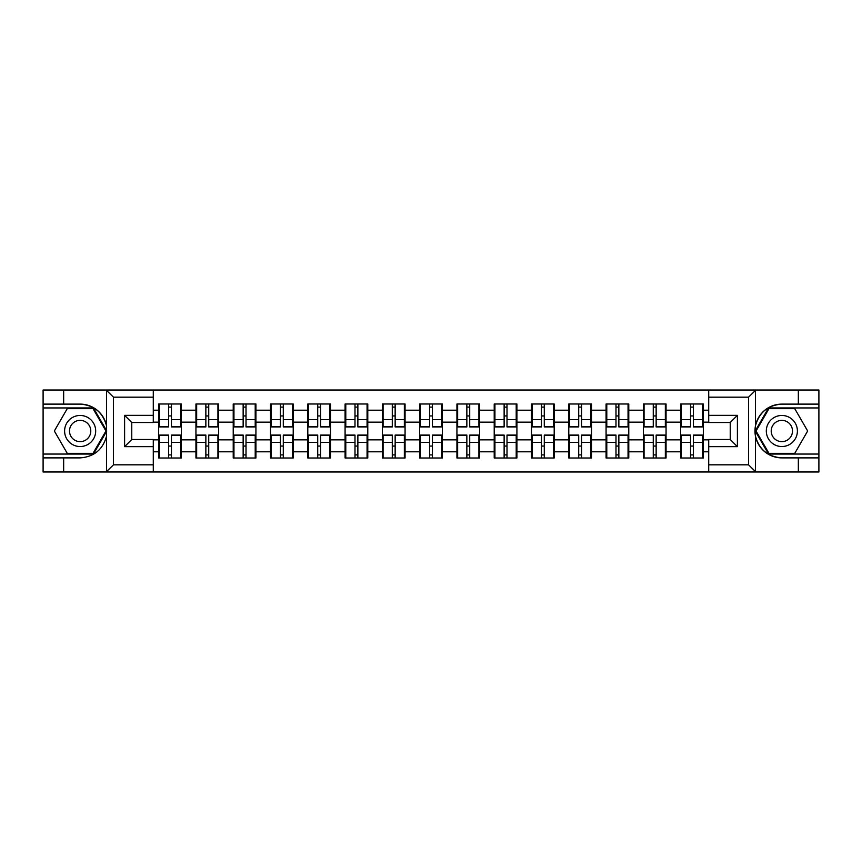 <?xml version="1.0" encoding="UTF-8"?>
<svg xmlns="http://www.w3.org/2000/svg" width="862" height="862" viewBox="0 0 862 862"><rect width="100%" height="100%" fill="white"/><g stroke="black" fill="none" stroke-linecap="round" stroke-linejoin="round"><path stroke-width="1.29" d="M747.677 471.988L818.9 471.988L818.9 407.941L768.538 407.941L755.22 431L768.538 454.058L818.9 454.058M153.285 471.988L708.715 471.988L708.715 439.48L730.233 439.48L730.233 422.52L708.715 422.52L708.715 390.012L153.285 390.012L153.285 422.52L131.767 422.52L131.767 439.48L153.285 439.48L153.285 471.988L106.101 471.988L113.482 464.823L153.285 464.823M106.101 471.988L43.1 471.988L43.1 457.884L63.659 457.884L63.659 471.988L114.323 471.988M703.338 446.182L702.627 446.182M681.357 446.182L680.635 446.182M680.635 415.818L681.357 415.818M702.627 415.818L703.338 415.818M703.338 412.715L702.627 412.715M681.357 412.715L680.635 412.715M680.635 449.285L681.357 449.285M702.627 449.285L703.338 449.285M666.057 446.182L665.345 446.182M644.065 446.182L643.354 446.182M643.354 415.818L644.065 415.818M665.345 415.818L666.057 415.818M666.057 412.715L665.345 412.715M644.065 412.715L643.354 412.715M643.354 449.285L644.065 449.285M665.345 449.285L666.057 449.285M628.775 446.182L628.053 446.182M606.783 446.182L606.072 446.182M606.072 415.818L606.783 415.818M628.053 415.818L628.775 415.818M628.775 412.715L628.053 412.715M606.783 412.715L606.072 412.715M606.072 449.285L606.783 449.285M628.053 449.285L628.775 449.285M591.494 446.182L590.772 446.182M569.502 446.182L568.78 446.182M568.78 415.818L569.502 415.818M590.772 415.818L591.494 415.818M591.494 412.715L590.772 412.715M569.502 412.715L568.78 412.715M568.78 449.285L569.502 449.285M590.772 449.285L591.494 449.285M554.201 446.182L553.49 446.182M532.22 446.182L531.498 446.182M531.498 415.818L532.22 415.818M553.49 415.818L554.201 415.818M554.201 412.715L553.49 412.715M532.22 412.715L531.498 412.715M531.498 449.285L532.22 449.285M553.49 449.285L554.201 449.285M516.92 446.182L516.209 446.182M494.928 446.182L494.217 446.182M494.217 415.818L494.928 415.818M516.209 415.818L516.92 415.818M516.92 412.715L516.209 412.715M494.928 412.715L494.217 412.715M494.217 449.285L494.928 449.285M516.209 449.285L516.92 449.285M479.638 446.182L478.916 446.182M457.647 446.182L456.935 446.182M456.935 415.818L457.647 415.818M478.916 415.818L479.638 415.818M479.638 412.715L478.916 412.715M457.647 412.715L456.935 412.715M456.935 449.285L457.647 449.285M478.916 449.285L479.638 449.285M442.357 446.182L441.635 446.182M420.365 446.182L419.643 446.182M419.643 415.818L420.365 415.818M441.635 415.818L442.357 415.818M442.357 412.715L441.635 412.715M420.365 412.715L419.643 412.715M419.643 449.285L420.365 449.285M441.635 449.285L442.357 449.285M405.065 446.182L404.353 446.182M383.084 446.182L382.362 446.182M382.362 415.818L383.084 415.818M404.353 415.818L405.065 415.818M405.065 412.715L404.353 412.715M383.084 412.715L382.362 412.715M382.362 449.285L383.084 449.285M404.353 449.285L405.065 449.285M367.783 446.182L367.072 446.182M345.791 446.182L345.08 446.182M345.08 415.818L345.791 415.818M367.072 415.818L367.783 415.818M367.783 412.715L367.072 412.715M345.791 412.715L345.08 412.715M345.08 449.285L345.791 449.285M367.072 449.285L367.783 449.285M330.502 446.182L329.78 446.182M308.51 446.182L307.799 446.182M307.799 415.818L308.51 415.818M329.78 415.818L330.502 415.818M330.502 412.715L329.78 412.715M308.51 412.715L307.799 412.715M307.799 449.285L308.51 449.285M329.78 449.285L330.502 449.285M293.22 446.182L292.498 446.182M271.228 446.182L270.506 446.182M270.506 415.818L271.228 415.818M292.498 415.818L293.22 415.818M293.22 412.715L292.498 412.715M271.228 412.715L270.506 412.715M270.506 449.285L271.228 449.285M292.498 449.285L293.22 449.285M255.928 446.182L255.217 446.182M233.947 446.182L233.225 446.182M233.225 415.818L233.947 415.818M255.217 415.818L255.928 415.818M255.928 412.715L255.217 412.715M233.947 412.715L233.225 412.715M233.225 449.285L233.947 449.285M255.217 449.285L255.928 449.285M218.646 446.182L217.935 446.182M196.655 446.182L195.943 446.182M195.943 415.818L196.655 415.818M217.935 415.818L218.646 415.818M218.646 412.715L217.935 412.715M196.655 412.715L195.943 412.715M195.943 449.285L196.655 449.285M217.935 449.285L218.646 449.285M708.715 410.204L703.338 410.204L703.338 403.998L680.635 403.998L680.635 422.154L666.057 422.154L666.057 439.846L680.635 439.846L680.635 422.154M708.715 451.796L703.338 451.796L703.338 458.002L680.635 458.002L680.635 451.796L666.057 451.796L666.057 458.002L643.354 458.002L643.354 451.796L628.775 451.796L628.775 458.002L606.072 458.002L606.072 451.796L591.494 451.796L591.494 458.002L568.78 458.002L568.78 451.796L554.201 451.796L554.201 458.002L531.498 458.002L531.498 451.796L516.92 451.796L516.92 458.002L494.217 458.002L494.217 451.796L479.638 451.796L479.638 458.002L456.935 458.002L456.935 451.796L442.357 451.796L442.357 458.002L419.643 458.002L419.643 451.796L405.065 451.796L405.065 458.002L382.362 458.002L382.362 451.796L367.783 451.796L367.783 458.002L345.08 458.002L345.08 451.796L330.502 451.796L330.502 458.002L307.799 458.002L307.799 451.796L293.22 451.796L293.22 458.002L270.506 458.002L270.506 451.796L255.928 451.796L255.928 458.002L233.225 458.002L233.225 451.796L218.646 451.796L218.646 458.002L195.943 458.002L195.943 451.796L181.365 451.796L181.365 458.002L158.662 458.002L158.662 451.796L153.285 451.796M153.285 410.204L158.662 410.204L158.662 422.154L153.285 422.154M680.635 410.204L666.057 410.204L666.057 403.998L643.354 403.998L643.354 410.204L628.775 410.204L628.775 403.998L606.072 403.998L606.072 410.204L591.494 410.204L591.494 403.998L568.78 403.998L568.78 410.204L554.201 410.204L554.201 403.998L531.498 403.998L531.498 410.204L516.92 410.204L516.92 403.998L494.217 403.998L494.217 410.204L479.638 410.204L479.638 403.998L456.935 403.998L456.935 410.204L442.357 410.204L442.357 403.998L419.643 403.998L419.643 410.204L405.065 410.204L405.065 403.998L382.362 403.998L382.362 410.204L367.783 410.204L367.783 403.998L345.08 403.998L345.08 410.204L330.502 410.204L330.502 403.998L307.799 403.998L307.799 410.204L293.22 410.204L293.22 403.998L270.506 403.998L270.506 410.204L255.928 410.204L255.928 403.998L233.225 403.998L233.225 410.204L218.646 410.204L218.646 403.998L195.943 403.998L195.943 410.204L181.365 410.204L181.365 403.998L158.662 403.998L158.662 410.204M680.635 439.846L680.635 451.796M666.057 439.846L666.057 451.796M666.057 410.204L666.057 422.154M628.775 439.846L643.354 439.846L643.354 422.154L628.775 422.154L628.775 451.796M643.354 439.846L643.354 451.796M643.354 410.204L643.354 422.154M628.775 410.204L628.775 422.154M591.494 439.846L606.072 439.846L606.072 422.154L591.494 422.154L591.494 451.796M606.072 439.846L606.072 451.796M606.072 410.204L606.072 422.154M591.494 410.204L591.494 422.154M554.201 439.846L568.78 439.846L568.78 422.154L554.201 422.154L554.201 451.796M568.78 439.846L568.78 451.796M568.78 410.204L568.78 422.154M554.201 410.204L554.201 422.154M516.92 439.846L531.498 439.846L531.498 422.154L516.92 422.154L516.92 451.796M531.498 439.846L531.498 451.796M531.498 410.204L531.498 422.154M516.92 410.204L516.92 422.154M479.638 439.846L494.217 439.846L494.217 422.154L479.638 422.154L479.638 451.796M494.217 439.846L494.217 451.796M494.217 410.204L494.217 422.154M479.638 410.204L479.638 422.154M442.357 439.846L456.935 439.846L456.935 422.154L442.357 422.154L442.357 451.796M456.935 439.846L456.935 451.796M456.935 410.204L456.935 422.154M442.357 410.204L442.357 422.154M405.065 439.846L419.643 439.846L419.643 422.154L405.065 422.154L405.065 451.796M419.643 439.846L419.643 451.796M419.643 410.204L419.643 422.154M405.065 410.204L405.065 422.154M367.783 439.846L382.362 439.846L382.362 422.154L367.783 422.154L367.783 451.796M382.362 439.846L382.362 451.796M382.362 410.204L382.362 422.154M367.783 410.204L367.783 422.154M330.502 439.846L345.08 439.846L345.08 422.154L330.502 422.154L330.502 451.796M345.08 439.846L345.08 451.796M345.08 410.204L345.08 422.154M330.502 410.204L330.502 422.154M293.22 439.846L307.799 439.846L307.799 422.154L293.22 422.154L293.22 451.796M307.799 439.846L307.799 451.796M307.799 410.204L307.799 422.154M293.22 410.204L293.22 422.154M255.928 439.846L270.506 439.846L270.506 422.154L255.928 422.154L255.928 451.796M270.506 439.846L270.506 451.796M270.506 410.204L270.506 422.154M255.928 410.204L255.928 422.154M218.646 439.846L233.225 439.846L233.225 422.154L218.646 422.154L218.646 451.796M233.225 439.846L233.225 451.796M233.225 410.204L233.225 422.154M218.646 410.204L218.646 422.154M181.365 439.846L195.943 439.846L195.943 422.154L181.365 422.154L181.365 451.796M195.943 439.846L195.943 451.796M195.943 410.204L195.943 422.154M181.365 410.204L181.365 422.154M181.365 446.182L180.643 446.182M159.373 446.182L158.662 446.182M158.662 415.818L159.373 415.818M180.643 415.818L181.365 415.818M181.365 412.715L180.643 412.715M159.373 412.715L158.662 412.715M158.662 449.285L159.373 449.285M180.643 449.285L181.365 449.285M153.285 439.846L158.662 439.846L158.662 422.154M158.662 439.846L158.662 451.796M114.323 390.012L43.1 390.012L43.1 454.058L93.462 454.058L106.78 431L93.462 407.941L43.1 407.941M708.715 422.154L703.338 422.154L703.338 439.846L708.715 439.846M703.338 439.846L703.338 451.796M703.338 410.204L703.338 422.154M180.643 403.998L180.643 426.938L171.441 426.938L171.441 403.998M168.575 403.998L168.575 426.938L159.373 426.938L159.373 403.998M168.575 407.101L171.441 407.101M171.441 415.947L168.575 415.947M159.373 458.002L159.373 435.062L168.575 435.062L168.575 458.002M171.441 458.002L171.441 435.062L180.643 435.062L180.643 458.002M171.441 454.899L168.575 454.899M168.575 446.053L171.441 446.053M72.376 417.542A15.538 15.538 0 0 0 66.686 438.769A15.538 15.538 0 0 0 87.913 444.458A15.538 15.538 0 0 0 93.602 423.231A15.538 15.538 0 0 0 72.376 417.542M74.832 421.787A10.635 10.635 0 0 0 70.932 436.323A10.635 10.635 0 0 0 85.467 440.213A10.635 10.635 0 0 0 89.357 425.677A10.635 10.635 0 0 0 74.832 421.787M105.951 431L93.042 453.347L67.247 453.347L54.338 431L67.247 408.653L93.042 408.653L105.951 431M789.624 417.542A15.538 15.538 0 0 0 768.398 423.231A15.538 15.538 0 0 0 774.087 444.458A15.538 15.538 0 0 0 795.314 438.769A15.538 15.538 0 0 0 789.624 417.542M787.168 421.787A10.635 10.635 0 0 0 772.643 425.677A10.635 10.635 0 0 0 776.533 440.213A10.635 10.635 0 0 0 791.068 436.323A10.635 10.635 0 0 0 787.168 421.787M794.753 453.347L768.958 453.347L756.049 431L768.958 408.653L794.753 408.653L807.662 431L794.753 453.347M63.659 457.884L80.144 457.884C94.023 456.849 102.815 449.619 106.522 436.204L106.522 425.796C102.815 412.381 94.023 405.151 80.144 404.116L43.1 404.116M43.1 457.884L43.1 454.058M153.285 397.177L113.482 397.177L106.101 390.012L63.659 390.012L63.659 404.116M106.101 390.012L153.285 390.012M80.144 404.116A26.884 26.884 0 0 1 106.522 425.796L106.522 390.217M131.767 422.52L124.602 415.344L153.285 415.344M153.285 446.656L124.602 446.656L131.767 439.48M708.715 390.012L755.899 390.012L748.518 397.177L708.715 397.177M798.341 404.116L798.341 390.012L818.9 390.012L818.9 404.116L781.856 404.116C767.977 405.151 759.185 412.381 755.478 425.796L755.478 436.204C759.185 449.619 767.977 456.849 781.856 457.884L818.9 457.884M755.899 390.012L798.341 390.012M818.9 404.116L818.9 407.941M708.715 464.823L748.518 464.823L755.899 471.988L798.341 471.988L798.341 457.884M755.899 471.988L708.715 471.988M781.856 457.884A26.884 26.884 0 0 1 754.972 431A26.884 26.884 0 0 1 781.856 404.116M730.233 439.48L737.398 446.656L708.715 446.656M708.715 415.344L737.398 415.344L730.233 422.52M217.935 403.998L217.935 426.938L208.733 426.938L208.733 403.998M205.856 403.998L205.856 426.938L196.655 426.938L196.655 403.998M205.856 407.101L208.733 407.101M208.733 415.947L205.856 415.947M255.217 403.998L255.217 426.938L246.015 426.938L246.015 403.998M243.149 403.998L243.149 426.938L233.947 426.938L233.947 403.998M243.149 407.101L246.015 407.101M246.015 415.947L243.149 415.947M292.498 403.998L292.498 426.938L283.296 426.938L283.296 403.998M280.43 403.998L280.43 426.938L271.228 426.938L271.228 403.998M280.43 407.101L283.296 407.101M283.296 415.947L280.43 415.947M329.78 403.998L329.78 426.938L320.578 426.938L320.578 403.998M317.712 403.998L317.712 426.938L308.51 426.938L308.51 403.998M317.712 407.101L320.578 407.101M320.578 415.947L317.712 415.947M367.072 403.998L367.072 426.938L357.87 426.938L357.87 403.998M354.993 403.998L354.993 426.938L345.791 426.938L345.791 403.998M354.993 407.101L357.87 407.101M357.87 415.947L354.993 415.947M196.655 458.002L196.655 435.062L205.856 435.062L205.856 458.002M208.733 458.002L208.733 435.062L217.935 435.062L217.935 458.002M208.733 454.899L205.856 454.899M205.856 446.053L208.733 446.053M233.947 458.002L233.947 435.062L243.149 435.062L243.149 458.002M246.015 458.002L246.015 435.062L255.217 435.062L255.217 458.002M246.015 454.899L243.149 454.899M243.149 446.053L246.015 446.053M271.228 458.002L271.228 435.062L280.43 435.062L280.43 458.002M283.296 458.002L283.296 435.062L292.498 435.062L292.498 458.002M283.296 454.899L280.43 454.899M280.43 446.053L283.296 446.053M308.51 458.002L308.51 435.062L317.712 435.062L317.712 458.002M320.578 458.002L320.578 435.062L329.78 435.062L329.78 458.002M320.578 454.899L317.712 454.899M317.712 446.053L320.578 446.053M345.791 458.002L345.791 435.062L354.993 435.062L354.993 458.002M357.87 458.002L357.87 435.062L367.072 435.062L367.072 458.002M357.87 454.899L354.993 454.899M354.993 446.053L357.87 446.053M404.353 403.998L404.353 426.938L395.152 426.938L395.152 403.998M392.285 403.998L392.285 426.938L383.084 426.938L383.084 403.998M392.285 407.101L395.152 407.101M395.152 415.947L392.285 415.947M383.084 458.002L383.084 435.062L392.285 435.062L392.285 458.002M395.152 458.002L395.152 435.062L404.353 435.062L404.353 458.002M395.152 454.899L392.285 454.899M392.285 446.053L395.152 446.053M441.635 403.998L441.635 426.938L432.433 426.938L432.433 403.998M429.567 403.998L429.567 426.938L420.365 426.938L420.365 403.998M429.567 407.101L432.433 407.101M432.433 415.947L429.567 415.947M420.365 458.002L420.365 435.062L429.567 435.062L429.567 458.002M432.433 458.002L432.433 435.062L441.635 435.062L441.635 458.002M432.433 454.899L429.567 454.899M429.567 446.053L432.433 446.053M478.916 403.998L478.916 426.938L469.715 426.938L469.715 403.998M466.848 403.998L466.848 426.938L457.647 426.938L457.647 403.998M466.848 407.101L469.715 407.101M469.715 415.947L466.848 415.947M457.647 458.002L457.647 435.062L466.848 435.062L466.848 458.002M469.715 458.002L469.715 435.062L478.916 435.062L478.916 458.002M469.715 454.899L466.848 454.899M466.848 446.053L469.715 446.053M516.209 403.998L516.209 426.938L507.007 426.938L507.007 403.998M504.13 403.998L504.13 426.938L494.928 426.938L494.928 403.998M504.13 407.101L507.007 407.101M507.007 415.947L504.13 415.947M494.928 458.002L494.928 435.062L504.13 435.062L504.13 458.002M507.007 458.002L507.007 435.062L516.209 435.062L516.209 458.002M507.007 454.899L504.13 454.899M504.13 446.053L507.007 446.053M553.49 403.998L553.49 426.938L544.288 426.938L544.288 403.998M541.422 403.998L541.422 426.938L532.22 426.938L532.22 403.998M541.422 407.101L544.288 407.101M544.288 415.947L541.422 415.947M532.22 458.002L532.22 435.062L541.422 435.062L541.422 458.002M544.288 458.002L544.288 435.062L553.49 435.062L553.49 458.002M544.288 454.899L541.422 454.899M541.422 446.053L544.288 446.053M590.772 403.998L590.772 426.938L581.57 426.938L581.57 403.998M578.704 403.998L578.704 426.938L569.502 426.938L569.502 403.998M578.704 407.101L581.57 407.101M581.57 415.947L578.704 415.947M569.502 458.002L569.502 435.062L578.704 435.062L578.704 458.002M581.57 458.002L581.57 435.062L590.772 435.062L590.772 458.002M581.57 454.899L578.704 454.899M578.704 446.053L581.57 446.053M628.053 403.998L628.053 426.938L618.851 426.938L618.851 403.998M615.985 403.998L615.985 426.938L606.783 426.938L606.783 403.998M615.985 407.101L618.851 407.101M618.851 415.947L615.985 415.947M606.783 458.002L606.783 435.062L615.985 435.062L615.985 458.002M618.851 458.002L618.851 435.062L628.053 435.062L628.053 458.002M618.851 454.899L615.985 454.899M615.985 446.053L618.851 446.053M665.345 403.998L665.345 426.938L656.144 426.938L656.144 403.998M653.267 403.998L653.267 426.938L644.065 426.938L644.065 403.998M653.267 407.101L656.144 407.101M656.144 415.947L653.267 415.947M644.065 458.002L644.065 435.062L653.267 435.062L653.267 458.002M656.144 458.002L656.144 435.062L665.345 435.062L665.345 458.002M656.144 454.899L653.267 454.899M653.267 446.053L656.144 446.053M702.627 403.998L702.627 426.938L693.425 426.938L693.425 403.998M690.559 403.998L690.559 426.938L681.357 426.938L681.357 403.998M690.559 407.101L693.425 407.101M693.425 415.947L690.559 415.947M681.357 458.002L681.357 435.062L690.559 435.062L690.559 458.002M693.425 458.002L693.425 435.062L702.627 435.062L702.627 458.002M693.425 454.899L690.559 454.899M690.559 446.053L693.425 446.053M168.575 419.568L159.373 419.568M168.575 426.636L159.373 426.636M180.643 419.568L171.441 419.568M180.643 426.636L171.441 426.636M171.441 442.432L180.643 442.432M171.441 435.364L180.643 435.364M159.373 442.432L168.575 442.432M159.373 435.364L168.575 435.364M106.522 471.783L106.522 436.204M113.482 397.177L113.482 464.823M124.602 446.656L124.602 415.344M755.478 390.217L755.478 425.796M755.478 436.204L755.478 471.783M748.518 464.823L748.518 397.177M737.398 415.344L737.398 446.656M205.856 419.568L196.655 419.568M205.856 426.636L196.655 426.636M217.935 419.568L208.733 419.568M217.935 426.636L208.733 426.636M243.149 419.568L233.947 419.568M243.149 426.636L233.947 426.636M255.217 419.568L246.015 419.568M255.217 426.636L246.015 426.636M280.43 419.568L271.228 419.568M280.43 426.636L271.228 426.636M292.498 419.568L283.296 419.568M292.498 426.636L283.296 426.636M317.712 419.568L308.51 419.568M317.712 426.636L308.51 426.636M329.78 419.568L320.578 419.568M329.78 426.636L320.578 426.636M354.993 419.568L345.791 419.568M354.993 426.636L345.791 426.636M367.072 419.568L357.87 419.568M367.072 426.636L357.87 426.636M208.733 442.432L217.935 442.432M208.733 435.364L217.935 435.364M196.655 442.432L205.856 442.432M196.655 435.364L205.856 435.364M246.015 442.432L255.217 442.432M246.015 435.364L255.217 435.364M233.947 442.432L243.149 442.432M233.947 435.364L243.149 435.364M283.296 442.432L292.498 442.432M283.296 435.364L292.498 435.364M271.228 442.432L280.43 442.432M271.228 435.364L280.43 435.364M320.578 442.432L329.78 442.432M320.578 435.364L329.78 435.364M308.51 442.432L317.712 442.432M308.51 435.364L317.712 435.364M357.87 442.432L367.072 442.432M357.87 435.364L367.072 435.364M345.791 442.432L354.993 442.432M345.791 435.364L354.993 435.364M392.285 419.568L383.084 419.568M392.285 426.636L383.084 426.636M404.353 419.568L395.152 419.568M404.353 426.636L395.152 426.636M395.152 442.432L404.353 442.432M395.152 435.364L404.353 435.364M383.084 442.432L392.285 442.432M383.084 435.364L392.285 435.364M429.567 419.568L420.365 419.568M429.567 426.636L420.365 426.636M441.635 419.568L432.433 419.568M441.635 426.636L432.433 426.636M432.433 442.432L441.635 442.432M432.433 435.364L441.635 435.364M420.365 442.432L429.567 442.432M420.365 435.364L429.567 435.364M466.848 419.568L457.647 419.568M466.848 426.636L457.647 426.636M478.916 419.568L469.715 419.568M478.916 426.636L469.715 426.636M469.715 442.432L478.916 442.432M469.715 435.364L478.916 435.364M457.647 442.432L466.848 442.432M457.647 435.364L466.848 435.364M504.13 419.568L494.928 419.568M504.13 426.636L494.928 426.636M516.209 419.568L507.007 419.568M516.209 426.636L507.007 426.636M507.007 442.432L516.209 442.432M507.007 435.364L516.209 435.364M494.928 442.432L504.13 442.432M494.928 435.364L504.13 435.364M541.422 419.568L532.22 419.568M541.422 426.636L532.22 426.636M553.49 419.568L544.288 419.568M553.49 426.636L544.288 426.636M544.288 442.432L553.49 442.432M544.288 435.364L553.49 435.364M532.22 442.432L541.422 442.432M532.22 435.364L541.422 435.364M578.704 419.568L569.502 419.568M578.704 426.636L569.502 426.636M590.772 419.568L581.57 419.568M590.772 426.636L581.57 426.636M581.57 442.432L590.772 442.432M581.57 435.364L590.772 435.364M569.502 442.432L578.704 442.432M569.502 435.364L578.704 435.364M615.985 419.568L606.783 419.568M615.985 426.636L606.783 426.636M628.053 419.568L618.851 419.568M628.053 426.636L618.851 426.636M618.851 442.432L628.053 442.432M618.851 435.364L628.053 435.364M606.783 442.432L615.985 442.432M606.783 435.364L615.985 435.364M653.267 419.568L644.065 419.568M653.267 426.636L644.065 426.636M665.345 419.568L656.144 419.568M665.345 426.636L656.144 426.636M656.144 442.432L665.345 442.432M656.144 435.364L665.345 435.364M644.065 442.432L653.267 442.432M644.065 435.364L653.267 435.364M690.559 419.568L681.357 419.568M690.559 426.636L681.357 426.636M702.627 419.568L693.425 419.568M702.627 426.636L693.425 426.636M693.425 442.432L702.627 442.432M693.425 435.364L702.627 435.364M681.357 442.432L690.559 442.432M681.357 435.364L690.559 435.364"/></g></svg>
